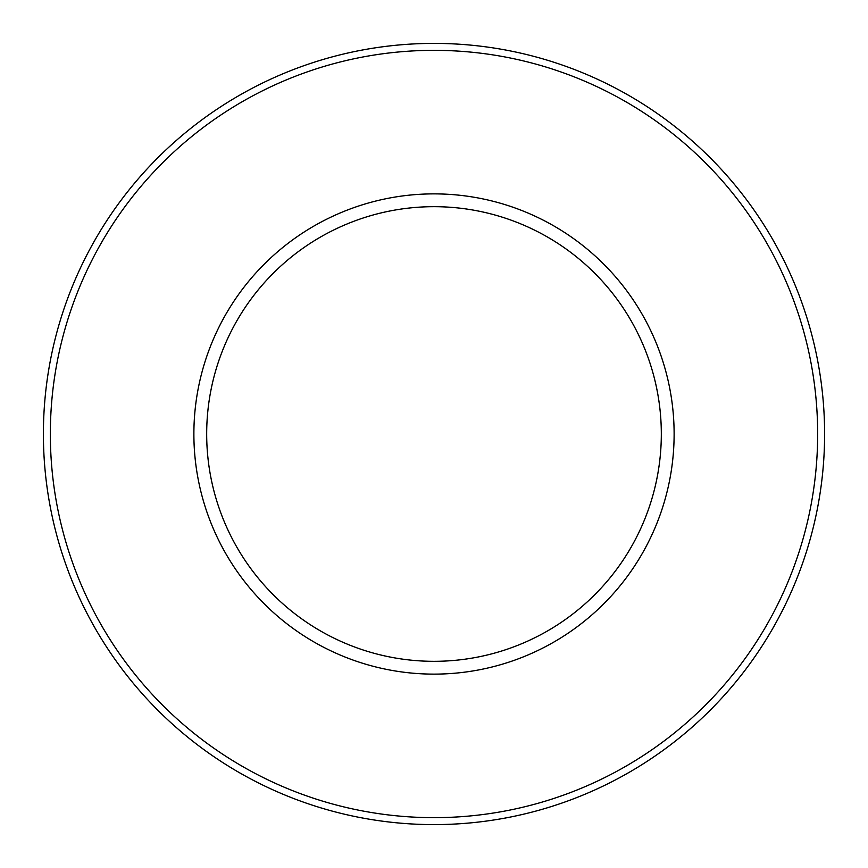 <?xml version="1.0" encoding="UTF-8"?>
<svg xmlns="http://www.w3.org/2000/svg" width="868" height="868" viewBox="0 0 868 868"><rect width="100%" height="100%" fill="white"/><g stroke="black" fill="none" stroke-linecap="round" stroke-linejoin="round"><path stroke-width="1.3" d="M434 674.121A240.121 240.121 0 0 0 674.121 434A240.121 240.121 0 0 1 434 674.121A240.121 240.121 0 0 1 193.879 434A240.121 240.121 0 0 1 434 193.879A240.121 240.121 0 0 1 674.121 434A240.121 240.121 0 0 0 434 193.879M824.6 434A390.6 390.6 0 0 1 434 824.6A390.6 390.6 0 0 1 43.4 434A390.6 390.6 0 0 1 434 43.4A390.6 390.6 0 0 1 824.6 434A390.6 390.6 0 0 1 434 824.6A390.6 390.6 0 0 1 43.4 434A390.6 390.6 0 0 1 434 43.4A390.6 390.6 0 0 1 824.6 434A390.6 390.6 0 0 1 434 824.6A390.6 390.6 0 0 1 43.4 434A390.6 390.6 0 0 1 434 43.4A390.6 390.6 0 0 1 824.6 434M206.682 434A227.318 227.318 0 0 1 434 206.682A227.318 227.318 0 0 1 661.318 434A227.318 227.318 0 0 1 434 661.318A227.318 227.318 0 0 1 206.682 434M674.121 434A240.121 240.121 0 0 1 434 674.121A240.121 240.121 0 0 1 193.879 434M817.656 434A383.656 383.656 0 0 1 434 817.656A383.656 383.656 0 0 1 50.344 434A383.656 383.656 0 0 1 434 50.344A383.656 383.656 0 0 1 817.656 434"/></g></svg>
